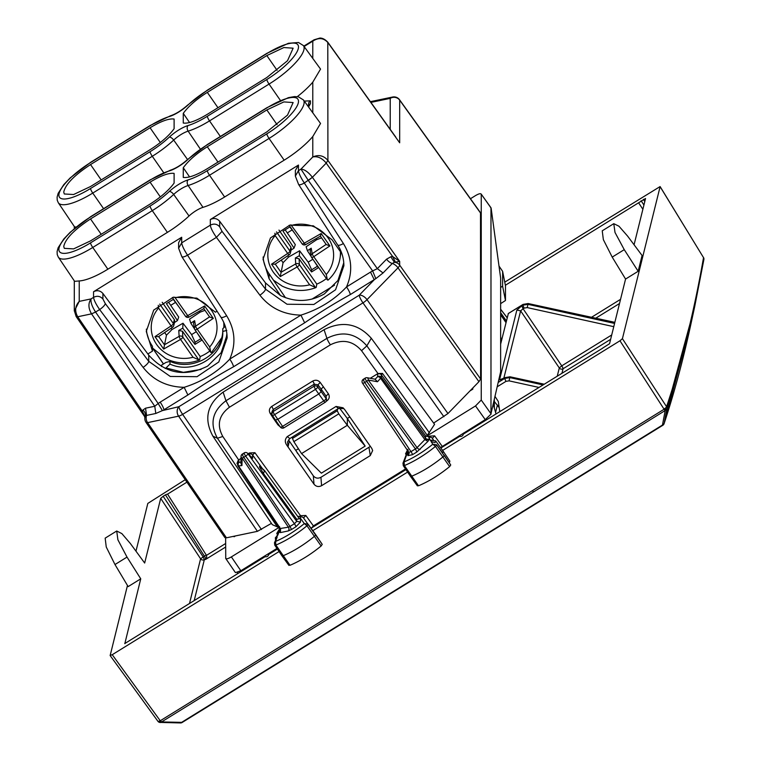 <?xml version="1.0" encoding="UTF-8"?>
<svg xmlns="http://www.w3.org/2000/svg" width="761" height="761" viewBox="0 0 761 761"><rect width="100%" height="100%" fill="white"/><g stroke="black" fill="none" stroke-linecap="round" stroke-linejoin="round"><path stroke-width="1.14" d="M341.965 253.889L332.024 239.734L313.38 225.846L289.76 225.151L270.45 237.955L263.04 259.216L269.061 278.669L280.476 295.534C295.506 302.593 310.165 302.031 324.443 293.87L337.932 280.486L343.763 262.792M263.116 256.971A37.689 35.415 180 0 0 269.061 273.798L269.061 278.669M285.499 297.722L269.061 273.798M146.35 329.142A37.689 35.415 180 0 0 152.466 346.255L152.466 351.125L147.862 353.97L148.737 355.149C165.413 373.737 185.056 377.37 207.677 366.07L221.166 352.685L226.997 334.992M217.056 311.192L215.43 312.2L196.842 298.122L173.147 297.304L153.722 310.098L146.274 331.416L152.466 351.125M365.166 446.089L321.37 473.171L301.546 453.594L347.339 425.285L365.166 446.089L347.339 418.474L347.339 425.285L338.778 413.86L337.228 410.778L337.589 409.047M301.546 453.594L293.851 441.637L292.452 438.46L292.776 436.757M349.832 416.933L347.339 418.474L339.492 408.039M297.751 453.689L295.82 450.331L298.417 448.724M297.675 453.575L295.82 450.331M224.752 537.199L226.436 537.818L257.427 531.34L271.439 523.368M433.646 423.068L447.953 413.546L367.002 299.663L397.993 267.815A6.849 1.893 144.6 0 0 399.677 265.142A6.849 6.44 180 0 0 394.388 262.298L399.677 261.375L399.677 265.142L480.619 378.997L480.505 212.747L399.563 99.758A6.849 6.849 0 0 0 392.59 97.037A6.849 5.46 78.2 0 0 390.222 98.369L370.911 102.393M480.619 378.997L478.945 381.689L447.953 413.546M277.09 124.699L266.835 109.945L283.872 101.917L293.128 102.554L287.506 115.101L266.835 131.881L207.306 168.685C196.452 175.23 188.433 178.141 183.268 177.427L183.268 167.743L189.565 176.904M266.835 109.945L207.306 146.749C196.452 153.636 188.433 160.638 183.268 167.743M174.107 183.087L174.107 173.403C168.932 172.69 160.923 175.601 150.069 182.145L90.53 218.949C74.264 229.66 65.332 238.84 63.743 246.478L64.295 248.352L73.608 248.885L90.53 240.885L150.069 204.081C160.923 197.194 168.932 190.193 174.107 183.087M207.306 170.683A37.888 10.825 145 0 1 188.005 179.929A18.293 5.222 145 0 0 169.37 191.449A37.888 10.825 145 0 1 150.069 206.069L90.53 242.873A37.888 10.825 145 0 1 58.882 249.494A37.888 10.825 145 0 1 90.53 216.961L150.069 180.148A37.888 10.825 145 0 1 169.37 170.902A18.293 5.222 145 0 0 188.005 159.382A37.888 10.825 145 0 1 207.306 144.761L266.835 107.948A37.888 10.825 145 0 1 298.493 101.337A37.888 10.825 145 0 1 266.835 133.869L207.306 170.683A4.109 0.771 58.3 0 0 209.522 175.258L224.628 196.994L284.157 160.181A42.483 12.138 145 0 0 312.781 136.542L320.543 123.463L303.42 99.938A41.998 12.005 145 0 1 269.052 138.445L284.157 160.181M224.628 196.994A42.483 12.138 145 0 1 202.987 207.353A13.708 3.919 145 0 0 189.032 215.991A42.483 12.138 145 0 1 167.391 232.381L107.862 269.194A42.483 12.138 145 0 1 79.239 280.952L74.607 281.323L58.312 257.132A41.998 12.005 145 0 0 92.756 247.458L152.286 210.645L167.391 232.381M189.565 122.54L183.268 113.37C188.433 106.264 196.452 99.272 207.306 92.385L266.835 55.572L283.872 47.543L293.128 48.19L287.506 60.737L266.835 77.508L207.306 114.321C196.452 120.856 188.433 123.767 183.268 123.054L183.268 113.37M90.53 164.576C74.264 175.287 65.332 184.466 63.743 192.114L64.295 193.979L73.608 194.521L90.53 186.521L150.069 149.708C160.923 142.821 168.932 135.829 174.107 128.714L174.107 119.039C168.932 118.326 160.923 121.237 150.069 127.772L90.53 164.576L101.194 179.929M76.033 316.119L77.708 316.738C74.578 311.087 75.082 305.96 79.239 301.375L91.044 298.911C88.095 303.239 88.257 308.224 91.529 313.855L154.768 406.26L158.174 403.511L162.388 410.607L178.921 406.688L359.23 295.201L374.25 279.763L370.512 272.096L346.531 286.926A6.849 1.284 -121.7 0 1 350.26 294.602L375.82 278.65L383.049 272.971L392.276 263.487A6.849 3.643 44.2 0 1 386.569 259.168L377.342 268.652L312.4 177.303L308.367 180.509L300.976 169.113C304.581 169.389 308.386 172.119 312.4 177.294L326.222 163.101C322.074 158.05 317.594 156.015 312.781 156.975C318.602 154.397 323.634 155.539 327.896 160.39L326.222 163.082L327.915 160.419L327.791 42.197L395.787 137.113M79.239 280.952L79.239 301.375L74.312 311.059M95.572 312.039L99.643 309.565C95.943 304.181 93.917 300.11 93.555 297.351L91.044 298.911C90.521 302.155 92.033 306.531 95.572 312.039L91.529 313.855L77.717 316.757L76.052 316.148M90.635 162.321L150.164 125.508A4.109 0.771 58.3 0 0 150.069 125.784L90.53 162.588A4.109 0.771 -121.7 0 1 90.635 162.321L70.231 177.865L63.781 184.647L58.15 193.361L57.104 197.137L57.227 200.21L58.312 202.759L74.607 226.949L76.195 226.997M312.781 58.435L312.781 41.142L314.046 39.81L319.915 38.05C322.483 38.002 325.109 39.382 327.791 42.197M304.105 46.507L312.781 41.142C318.602 37.346 323.653 37.831 327.915 42.606L399.677 142.792L399.677 100.157A6.849 2.007 -35.6 0 0 399.563 99.758M297.294 96.657A42.483 12.138 -35 0 0 312.781 82.178L320.543 69.089L303.42 45.574L298.483 42.492L288.39 43.291L266.93 53.318A4.109 0.771 -121.7 0 0 266.835 53.584L207.306 90.388A4.109 0.771 -121.7 0 1 207.401 90.121L187.453 105.237A4.109 1.741 47 0 1 188.005 105.008A37.888 10.825 145 0 1 207.306 90.388M178.607 248.39L178.607 242.683L181.698 237.251L93.555 291.748L93.555 297.351C97.142 295.553 100.262 296.105 102.906 299.006L102.906 293.48C100.262 290.531 97.142 289.951 93.555 291.748M102.906 293.48L147.862 353.97M148.737 355.149L148.737 361.361L170.264 376.448L197.051 376.685L218.797 361.97L227.12 337.97C227.082 330.531 225.018 323.596 220.909 317.166A6.849 1.941 147.1 0 0 226.635 315.748L187.548 255.211L216.419 237.365C212.709 231.981 210.683 227.919 210.321 225.161C213.917 223.354 217.037 223.905 219.682 226.816L219.682 221.28C217.037 218.331 213.917 217.751 210.321 219.549L210.321 225.161L181.698 242.864C182.041 245.622 183.991 249.741 187.548 255.211C184 257.113 182.06 257.465 181.727 256.267M105.265 303.544L148.737 361.361A6.849 1.855 -36.9 0 1 143.116 367.382L99.643 309.565A6.849 1.855 -36.9 0 0 105.265 303.544L102.906 299.006M298.464 165.051L298.464 170.664L295.382 176.038L295.382 170.483L298.464 165.051L210.321 219.549M219.682 221.28L265.513 282.949L265.513 289.161A6.849 1.855 143.1 0 1 259.891 295.182L216.419 237.365L222.041 231.344L219.682 226.816M280.476 295.534L265.513 282.949M312.781 136.542L312.781 156.975L300.976 169.113L298.464 170.664C298.807 173.432 300.757 177.541 304.314 183.011L343.411 243.549A6.849 1.941 -32.9 0 1 337.684 244.966C341.784 251.396 343.848 258.331 343.886 265.76L335.572 289.77L313.827 304.486L287.03 304.248L265.513 289.161L222.041 231.344M337.684 244.966L298.597 184.438A6.849 1.941 -32.9 0 0 304.314 183.011L312.4 177.303M375.82 278.65L372.633 270.906L377.342 268.652L383.049 272.971M350.26 294.602C335.059 302.964 319.858 312.362 304.657 322.797L300.928 315.121L229.755 359.125C217.475 372.186 202.274 381.584 184.152 387.32L160.171 402.15A6.849 1.284 -121.7 0 1 163.9 409.818L187.891 394.988L184.152 387.32C167.049 386.949 153.37 380.3 143.116 367.382M259.891 295.182C270.145 308.11 283.824 314.75 300.928 315.121C319.049 309.385 334.25 299.986 346.531 286.926C352.961 272 351.924 257.541 343.411 243.549M386.569 259.168L390.793 256.78L394.388 262.298L392.276 263.487A6.849 3.643 -135.8 0 1 397.993 267.815L478.945 381.689M144.837 417.351L146.569 415.411L155.796 413.48L162.388 410.607M144.837 417.313L144.837 418.54A6.849 6.44 -0 0 1 145.256 416.343A6.849 5.727 29.1 0 0 142.906 410.046L142.393 411.254L144.847 417.313M76.129 316.5L144.59 416.524M395.311 261.927L392.638 256.524L399.677 261.375L327.896 160.39M226.635 315.748C235.159 329.741 236.195 344.2 229.755 359.125A6.849 1.284 -121.7 0 1 233.494 366.792C218.293 375.163 203.092 384.562 187.891 394.988M144.999 416.705L142.393 411.254L77.717 316.757M417.409 485.518L418.512 485.784C428.852 481.447 439.23 475.054 449.627 466.607L450.74 464.981L444.139 455.173A2.74 0.78 145 0 1 442.921 456.942A41.113 11.748 145 0 1 411.644 476.215A2.74 0.78 145 0 1 410.455 476.31A2.74 0.78 145 0 1 410.455 476.3L417.409 485.87M449.275 462.745L449.856 461.137L443.254 451.33L442.674 452.938L436.576 444.785A2.511 0.713 145 0 1 435.463 446.393L449.627 466.607M288.904 565.375L281.95 555.825A2.74 0.78 -35 0 0 281.95 555.825A2.74 0.78 -35 0 0 283.168 555.72A41.113 11.748 -35 0 0 314.445 536.315A2.74 0.78 -35 0 0 315.634 534.564L322.236 544.362L321.142 545.989C310.792 554.446 300.424 560.876 290.027 565.29L288.904 565.043M322.236 544.372L303.553 517.975L305.808 515.473L300.538 515.682L254.897 452.681L252.595 455.011L252.595 458.331L251.929 457.504M326.459 400.476L326.792 400.933C329.399 398.964 329.922 396.576 328.362 393.789L320.2 382.422C318.079 380.091 315.587 379.644 312.714 381.08A2.74 0.514 -121.7 0 1 314.207 384.191L313.989 386.274A2.74 2.616 5.7 0 1 317.737 386.988A2.74 0.723 -36.8 0 1 315.473 389.375L323.767 400.904L282.55 426.388L274.597 414.64L315.473 389.375L313.989 386.274L273.123 411.549A2.74 0.514 58.3 0 0 274.597 414.64A2.74 0.751 147.2 0 1 272.324 415.23L275.396 420.015L277.66 419.397L318.869 393.913L321.161 391.563L326.06 398.555A2.74 0.78 -35 0 1 323.767 400.904A2.74 0.514 58.3 0 0 325.204 402.303A2.74 2.74 0 0 0 326.507 399.972A2.74 2.578 180 0 0 326.06 398.555L326.06 396.12L321.161 389.099L321.161 391.563L317.737 386.988L317.946 384.828L314.207 384.191L273.313 409.475L272.086 411.397M311.144 528.4L313.389 525.889L405.499 468.938M370.236 378.303L377.97 373.527L382.488 373.423L427.292 435.368L434.569 424.334L371.292 338.255C358.031 323.444 342.298 320.59 324.072 329.684L223.116 392.115C207.021 404.224 203.615 418.921 212.909 436.186L272.305 524.662L277.413 526.926L279.591 526.688M429.461 432.914L366.859 345.855C355.71 333.156 342.393 330.645 326.926 338.341L324.072 329.684M377.96 373.518L361.551 350.697C352.857 340.776 342.479 338.816 330.398 344.809A6.849 1.284 -121.7 0 1 326.926 338.341L225.96 400.762C212.319 411.073 209.475 423.573 217.437 438.241L212.909 436.186M312.714 381.08L271.82 406.364C269.28 408.276 268.719 410.607 270.155 413.366L272.486 412.947M320.2 382.422L317.946 384.828L321.161 389.099L323.435 386.731M278.602 424.581L277.984 424.933L273.066 417.875L273.779 417.494M234.065 536.22L234.065 536.771L234.436 536.144M235.396 535.944L234.065 536.771M469.984 390.897L472.819 389.147L472.819 387.986M494.327 399.791L494.327 408.02M495.991 413.927L493.299 404.357M505.475 300.509L502.621 286.174L502.621 271.354L505.475 285.822L505.475 300.509L500.633 303.639M502.621 286.174L500.633 287.458M499.064 406.697L496.686 404.443M490.978 207.981L490.978 413.746L500.633 371.796L500.633 278.06L491.121 208.105L481.133 193.998L490.94 207.705M472.467 428.472L472.01 427.815M482.065 422.536L481.608 421.879M502.621 271.354L499.007 266.065M259.225 560.324L258.75 559.668M428.966 437.565L428.405 436.614L429.156 436.148L434.607 435.844L432.343 438.326A2.74 2.625 146.7 0 0 428.966 437.565L430.526 440.686L431.972 440.4L431.164 441.675L432.819 444.196A38.136 10.892 145 0 1 404.072 461.908L404.367 465.561A2.511 0.713 145 0 1 403.273 465.637L410.455 476.3M440.524 447.573L485.252 419.625L491.121 414.041M406.821 453.147L405.565 453.803L407.858 449.323M450.74 464.981L436.576 444.785L432.819 444.196L435.463 446.393A40.875 11.681 145 0 1 404.367 465.561L418.512 485.784M408.238 450.407L404.072 461.908L402.969 463.221M280.314 529.751A2.74 2.578 -0 0 1 279.097 531.682L277.86 535.078L276.414 536.572L277.223 536.857L275.568 541.423L275.882 545.066A40.875 11.681 -35 0 0 306.978 525.775L304.314 523.587A38.136 10.892 145 0 1 275.568 541.423L274.474 542.698L274.769 545.152A2.511 0.713 -35 0 0 275.882 545.066L290.027 565.29M321.142 545.989L306.978 525.775A2.511 0.713 -35 0 0 308.072 524.167L315.634 534.564M279.801 528.495L276.766 533.432L278.069 532.767M242.968 454.45C242.084 454.193 242.35 455.145 243.767 457.304L245.66 456.134A2.74 0.514 58.3 0 1 244.252 452.9L242.35 454.079A2.74 2.74 0 0 0 241.047 456.324A2.74 2.045 1.4 0 0 242.131 458.017L288.4 527.192L290.008 526.45L291.492 529.504L295.915 526.764A2.74 0.514 58.3 0 0 294.431 523.72L296.723 521.361L300.49 522.065L300.49 518.336L304.314 523.587L308.072 524.167M277.223 536.857L274.455 542.764M490.493 207.344L491.121 208.105M490.978 413.746L481.247 400.058L481.247 194.397C480.904 193.18 479.002 193.579 475.52 195.596L470.46 198.726M481.247 400.058L475.52 405.936L426.493 436.281L425.608 435.872L425.523 438.117A2.74 2.578 -0 0 0 429.29 438.821L429.29 439.221A2.74 2.578 -0 0 1 425.523 438.526L424.866 439.611L380.709 378.426A2.74 1.455 -135.8 0 0 377.627 376.666L375.154 379.216M235.587 572.586L240.837 570.75L276.966 548.415M225.637 537.903L225.741 558.479L235.301 572.453M225.637 558.098C225.979 559.306 227.881 558.907 231.363 556.9L279.068 527.402M288.457 439.858L313.332 475.844C315.425 478.279 317.965 478.774 320.923 477.309L370.369 446.374M289.237 441.57L288.172 446.365L287.487 441.979L289.827 438.583L338.398 408.543L343.867 408.581M321.589 485.689C318.631 487.154 316.091 486.65 313.998 484.186L286.973 445.432C284.652 442.255 284.766 439.306 287.287 436.595L336.039 406.45L343.04 407.782L344.771 409.694L371.806 448.438L372.662 450.541L370.265 455.601L321.589 485.689L320.923 477.309M427.292 435.368L426.474 436.262M240.999 458.198L238.868 459.977A2.74 2.578 180 0 0 237.632 462.136L237.632 464.619A2.74 2.578 -0 0 0 238.06 465.998L241.941 465.551L240.876 463.24L241.047 456.334M238.726 459.606L236.975 463.392L238.06 463.506M254.897 452.681L249.446 452.985L248.134 453.794M252.043 457.627L247.61 453.271A2.74 2.055 134.4 0 1 247.953 453.775A2.74 0.732 -35.8 0 1 245.66 456.134L294.431 523.72L290.008 526.45L243.767 457.304A2.74 0.751 146.2 0 1 242.131 458.017L241.941 465.551M363.948 379.644C362.883 378.921 363.14 379.882 364.747 382.507A2.74 0.751 146.2 0 1 362.493 383.125A2.74 0.751 146.2 0 1 362.455 382.983M408.752 452.281L410.997 451.644A2.74 0.514 58.3 0 1 412.472 454.697L407.896 455.649L409.133 453.499L408.752 452.281L362.493 383.125A2.74 2.74 0 0 1 363.32 379.282L365.232 378.093A2.74 0.514 58.3 0 0 366.65 381.328A2.74 0.732 -35.8 0 0 368.257 380.034L417.047 447.649L415.411 448.914L416.895 451.967L427.948 441.38L424.866 439.611L417.047 447.649A2.74 1.455 44.2 0 0 420.129 449.409M375.468 379.273L367.173 377.732A2.74 1.532 100.5 0 1 368.257 380.034L377.485 381.746L375.097 379.273M382.488 373.423L381.394 374.888A2.74 2.578 180 0 0 377.627 374.184L377.627 376.666A2.74 2.578 180 0 1 381.394 377.37L377.485 381.746M430.526 440.686L431.297 440.153L435.701 440.942L435.121 442.56L431.164 441.675M403.273 465.637L402.997 463.135L407.496 451.378A2.74 2.416 21 0 1 407.791 450.854M428.405 436.614L426.493 436.281M409.133 453.499L408.847 452.367M408.305 451.615A2.74 2.578 -0 0 1 407.896 451.929L407.896 455.649M280.048 528.8A2.74 2.578 -0 0 1 279.097 532.091L279.449 530.017A2.74 2.435 -160.1 0 0 278.707 531.026L277.061 535.554M277.86 535.078L275.349 537.789L275.653 540.548M263.449 473.513L264.6 470.602L259.587 466.036L259.587 467.073L263.449 473.513L296.723 519.268L299.387 518.736A2.74 2.578 -0 0 0 300.49 518.336L300.176 517.223A2.74 2.625 -36.1 0 1 303.553 517.975M279.449 530.017L279.981 528.381M300.176 517.223L299.606 516.329L300.538 515.682M288.257 530.95A2.74 2.188 -101.8 0 0 288.4 527.192L279.905 528.562L280.581 528.828L280.438 532.586L288.257 530.95L291.492 529.504M299.606 516.329L297.951 516.462M280.324 529.932A2.74 2.578 -0 0 1 280.324 529.941L238.088 466.141A2.74 2.74 0 0 1 238.868 462.469L240.904 462.041M299.387 518.736L264.6 470.602M225.266 326.307L222.764 328.733C224 353.285 193.56 372.1 169.988 361.361L165.974 362.426L161.532 365.175L161.532 366.555M169.988 361.361L169.988 364.1C193.56 374.964 224 356.148 222.764 331.473L226.778 330.398M222.764 328.733L222.764 331.644M169.988 364.1L165.974 367.991L183.353 372.338L201.056 369.418M225.675 342.46L226.873 333.689M165.204 368.467L165.974 367.991M263.943 556.462L265.37 556.738A2.74 2.578 180 0 0 268.604 554.731L268.899 553.39M463.516 433.066L463.221 434.407A2.74 2.578 -0 0 1 459.986 436.405L458.56 436.129M259.587 467.073L259.729 466.464L264.742 471.078M435.673 440.914L443.244 451.321M495.563 412.424L497.342 405.271L499.206 407.706M507.159 317.813L506.208 316.509M497.342 405.271L494.327 401.494M311.116 256.447L307.406 250.73L306.122 246.735L316.671 239.705L321.551 237.86M295.23 234.046L289.865 226.93L283.025 231.163L294.031 248.134L295.316 244.633L285.194 229.822M287.668 255.81L288.562 257.085L299.606 250.769L308.186 262.136L311.677 269.794L311.572 271.934L299.339 255.725L299.606 250.769M311.572 271.934L318.412 267.71L313.589 260.262M288.562 257.085L283.063 262.707L280.257 276.614L297.132 266.949A2.74 0.485 60.2 0 1 295.715 263.905A2.74 2.483 176.5 0 1 299.425 264.628A2.74 0.78 145 0 1 297.132 266.949L309.632 284.804L315.377 287.411L316.262 287.201L316.795 284.11A40.257 37.822 180 0 0 326.402 278.564M278.973 230.088L290.921 247.154L291.311 249.142M291.073 250.103L294.031 248.134M310.098 250.711L311.211 248.2L307.406 250.73M299.339 255.725L295.354 257.998L295.715 263.905L281.094 272.276M316.795 284.11L299.073 258.788L295.354 257.998M280.257 276.614L271.553 264.191L275.149 264.162L289.199 254.792A2.74 0.542 -123.7 0 1 287.677 253.442L275.178 235.596L274.902 233.227M290.379 252.947A2.74 2.74 0 0 1 289.199 254.792A2.74 0.542 -123.7 0 0 289.256 254.678A2.74 2.616 -166.4 0 0 289.97 251.12A2.74 0.78 145 0 1 287.677 253.442L271.553 264.191M326.146 244.424L312.181 253.727A2.74 2.511 170.1 0 0 311.477 257.17A2.74 0.78 -35 0 0 311.515 257.304A2.74 0.78 -35 0 0 313.76 256.676A2.74 0.542 56.3 0 1 312.181 253.727L311.211 248.2M329.884 245.927L326.212 244.528L320.381 236.186L321.19 233.503L329.884 245.927L313.76 256.676L326.269 274.521L327.43 279.962L328.153 279.848M299.073 258.788L299.425 264.628L315.377 287.411L316.262 287.201M305.722 244.5A2.74 0.485 -119.8 0 1 305.665 244.604A2.74 0.485 -119.8 0 1 304.305 243.168L290.949 224.837M194.531 328.914L190.821 323.187L189.537 319.192L200.086 312.162L204.966 310.317M178.635 306.502L173.28 299.396L166.44 303.62L177.437 320.59L178.721 317.09L168.609 302.279M171.082 328.267L171.976 329.542L183.021 323.225L191.601 334.593L195.092 342.25L194.987 344.391L182.754 328.181L183.021 323.225M194.987 344.391L201.827 340.167L197.004 332.719M171.976 329.542L166.478 335.173L163.663 349.071L180.547 339.416A2.74 0.485 60.2 0 1 179.13 336.362A2.74 2.483 176.5 0 1 182.84 337.085A2.74 0.78 145 0 1 180.547 339.416L193.047 357.261L198.792 359.867L199.677 359.658L200.21 356.567A40.257 37.822 180 0 0 209.817 351.021M162.207 302.288L174.336 319.61L174.716 321.599L173.755 325.613A2.74 2.616 -166.4 0 0 173.375 323.577A2.74 0.78 145 0 1 171.092 325.898L158.583 308.053L158.269 305.304M174.488 322.559L177.437 320.59M194.626 320.657L195.596 326.184A2.74 2.511 170.1 0 0 194.474 328.666L193.513 323.187L194.626 320.657L190.821 323.187M182.754 328.181L178.768 330.455L179.13 336.362L164.509 344.733M200.21 356.567L182.478 331.244L178.768 330.455M154.968 336.647L158.554 336.619L172.604 327.249A2.74 0.542 -123.7 0 1 171.092 325.898L154.968 336.647L163.663 349.071M173.793 325.413A2.74 2.74 0 0 1 172.604 327.249A2.74 0.542 -123.7 0 0 172.671 327.144A2.74 2.616 -166.4 0 0 173.755 325.613M194.474 328.666A2.74 2.511 170.1 0 0 194.883 329.637A2.74 0.78 -35 0 0 194.93 329.76A2.74 0.78 -35 0 0 197.175 329.132A2.74 0.542 56.3 0 1 195.596 326.184L209.551 316.88M189.137 316.957A2.74 0.485 -119.8 0 1 189.08 317.061L203.805 308.633L209.627 316.985L203.786 308.643L204.595 305.96L213.299 318.383L197.175 329.132L209.675 346.987L210.845 352.419L211.558 352.305M209.608 316.957L213.299 318.383M182.478 331.244L182.84 337.085L198.792 359.867L199.677 359.658M185.427 316.119A2.74 0.78 -35 0 0 185.475 316.253A2.74 2.74 0 0 0 189.08 317.061A2.74 0.485 -119.8 0 1 187.72 315.625L175.211 297.77L173.984 297.085M611.711 334.964L561.751 365.851A2.74 0.514 -121.7 0 1 563.064 368.762L561.989 373.118M186.93 482.16L167.563 494.127L206.478 555.359L206.707 557.49L205.422 559.544L225.637 547.045M521.77 305.846L522.817 305.199L524.129 308.11L523.092 308.757L521.77 305.846L516.862 310.041L520.629 310.859L523.092 308.757L561.751 365.851L559.297 367.953L557.29 376.02M516.862 310.041L499.549 379.853L504.828 377.741L504.657 378.455L509.794 377.589L509.994 376.781L504.99 377.637M135.972 551.183L147.815 503.421L185.246 479.696M504.752 282.141L660.101 186.569L703.525 257.627C694.118 311.553 681.799 361.247 666.56 406.697A2.74 0.685 147 0 1 664.172 408.904A2.74 0.837 12.1 0 0 666.912 408.657L666.56 406.697L622.422 338.674L619.968 340.776L664.096 409.237A2.74 0.514 58.3 0 0 665.181 410.54L666.836 408.999L664.125 423.516A2.74 2.663 18.3 0 1 664.049 423.772L664.049 423.772A2.74 2.663 18.3 0 1 662.945 425.18A2.74 0.514 -121.7 0 1 662.888 425.247A2.74 0.514 -121.7 0 1 662.47 425.057L664.125 423.516L690.684 325.109L694.698 306.578L666.836 408.999A2.74 0.837 -167.9 0 1 664.096 409.237L160.457 720.638A2.74 0.514 -121.7 0 0 161.541 721.942L159.972 722.484L160.105 720.562A2.74 0.656 144 0 1 157.946 721.333A2.74 0.656 144 0 1 157.917 721.2M110.126 655.43L112.238 654.707L160.105 720.562L159.61 722.408A2.74 2.74 0 0 1 157.946 721.333L110.145 655.554L127.468 585.466M112.238 654.707L279.078 551.544M312.809 530.683L407.611 472.077M442.607 450.436L619.968 340.776M622.422 338.674L660.11 186.664L703.525 257.627L703.896 259.453L694.698 306.578L703.877 259.549M638.165 271.277L624.248 249.656L615.002 232.447L613.785 223.667L618.978 226.226L627.606 236.11L642.075 255.487L638.165 271.277L625.571 279.059L609.542 343.725L602.683 348.072M602.779 348.119L463.278 434.151M459.72 436.357L440.847 448.02M405.946 469.604L311.097 528.248M277.413 549.071L268.662 554.484M265.104 556.681L124.728 643.597M163.158 496.277L165.451 494.859L204.367 556.082L200.59 558.802A2.74 2.644 13.9 0 0 204.357 559.611L203.139 556.843L163.158 496.277L160.695 498.379L144.666 563.035L130.378 543.544L121.855 533.594L116.718 531.007L105.161 538.151L106.255 547.007L114.978 564.538L128.152 586.607L140.747 578.826L124.823 643.644M165.451 494.859L167.553 494.022M645.509 198.507L505.371 285.261M645.518 198.611L634.075 244.766M638.65 202.854L642.874 209.265M625.571 279.059L612.205 257.104L624.248 249.656M613.785 223.667L602.236 230.811L603.349 239.639L612.205 257.104M116.718 531.007L117.898 539.796L127.011 557.09L140.747 578.826M499.777 411.587L498.293 401.485L495.069 396.529M508.348 313.542L500.633 344.115M182.126 722.465A2.74 0.514 -121.7 0 1 182.069 722.531A2.74 0.514 -121.7 0 1 181.651 722.351L180.072 722.807M302.326 648.144A2.74 0.514 -121.7 0 1 302.279 648.21L182.069 722.531A2.74 2.74 0 0 1 180.576 722.94L180.471 722.94M180.576 722.94L160.01 722.417M292.452 438.46L337.228 410.778M293.851 441.637L338.778 413.86M207.306 146.749L217.969 162.093M160.324 196.899L150.069 182.145M90.53 218.949L101.194 234.293M189.032 215.991L173.679 194.436A14.183 4.052 145 0 1 188.129 185.503A41.998 12.005 145 0 0 209.522 175.258L269.052 138.445A4.109 0.771 58.3 0 1 266.835 133.869M188.005 179.929A4.109 2.968 -106.9 0 0 188.129 185.503L202.987 207.353M169.37 191.449A4.109 1.741 47 0 1 173.679 194.436A41.998 12.005 145 0 1 152.286 210.645A4.109 0.771 -121.7 0 1 150.069 206.069M90.53 242.873A4.109 0.771 58.3 0 0 92.756 247.458L107.862 269.194M266.835 107.948A4.109 0.771 -121.7 0 1 266.93 107.682L288.39 97.655L294.536 96.58L298.483 96.866L303.42 99.938M266.93 107.682L207.401 144.495A4.109 0.771 58.3 0 0 207.306 144.761M188.005 159.382A4.109 1.741 -133 0 0 187.453 159.601C181.527 164.833 175.858 168.362 170.435 170.198A4.109 2.968 73.1 0 0 169.37 170.902M150.069 180.148A4.109 0.771 -121.7 0 1 150.164 179.881L170.435 170.198M150.164 179.881L90.635 216.685A4.109 0.771 58.3 0 0 90.53 216.961M217.969 107.729L207.306 92.385M266.835 55.572L277.09 70.335M150.069 127.772L160.324 142.535M58.312 202.759A41.998 12.005 -35 0 0 92.756 193.085A4.109 0.771 -121.7 0 1 90.53 188.509L150.069 151.705A4.109 0.771 58.3 0 0 152.286 156.281L92.756 193.085L103.591 208.676M200.381 149.146L188.129 131.139A14.183 4.052 -35 0 0 173.679 140.072A41.998 12.005 -35 0 1 152.286 156.281L163.701 172.709M150.069 151.705A37.888 10.825 145 0 0 169.37 137.075A4.109 1.741 -133 0 1 173.679 140.072L187.539 159.525M169.37 137.075A18.293 5.222 145 0 1 188.005 125.555A4.109 2.968 73.1 0 0 188.129 131.139A41.998 12.005 -35 0 0 209.522 120.885L220.357 136.476M303.42 45.574A41.998 12.005 -35 0 1 269.052 84.081L209.522 120.885A4.109 0.771 -121.7 0 1 207.306 116.309L266.835 79.505A4.109 0.771 58.3 0 0 269.052 84.081L280.467 100.509M188.005 105.008A18.293 5.222 145 0 1 169.37 116.538A4.109 2.968 -106.9 0 1 170.435 115.824L150.164 125.508M150.069 125.784A37.888 10.825 145 0 1 169.37 116.538M90.53 188.509A37.888 10.825 145 0 1 58.882 195.12A37.888 10.825 145 0 1 90.53 162.588M207.306 116.309A37.888 10.825 145 0 1 188.005 125.555M266.835 53.584A37.888 10.825 145 0 1 298.493 46.973A37.888 10.825 145 0 1 266.835 79.505M160.171 402.15L158.174 403.511L95.591 312.067L91.539 313.865M312.781 112.799L312.781 82.178M220.909 317.166L181.822 256.638L178.607 248.238L181.698 242.864L181.698 237.251M298.597 184.438L295.382 176.191M480.619 213.147L399.677 100.157A6.849 6.44 180 0 0 390.222 98.369L390.222 129.351M261.47 529.532L182.65 414.365L362.968 302.878A6.849 1.284 -121.7 0 1 359.23 295.201A6.849 3.643 -135.8 0 1 367.002 299.663A6.849 1.893 144.6 0 1 362.968 302.878L443.901 416.733M257.427 531.34L178.588 416.162A6.849 1.912 -34.4 0 0 182.65 414.365A6.849 1.284 58.3 0 1 178.921 406.688A6.849 5.46 -101.8 0 0 178.588 416.162L147.596 422.631L226.436 537.818M224.856 537.58L146.036 422.412A6.849 1.912 -34.4 0 0 147.596 422.631A6.849 5.46 78.2 0 1 146.569 415.411L145.541 408.191L142.906 410.046M308.585 107.025L310.431 103.629L310.431 100.823L304.267 101.099M310.431 103.629A4.109 3.862 180 0 0 308.614 106.359M310.431 100.823A4.109 3.862 180 0 0 308.576 104.048L308.576 106.426M308.576 105.437A6.782 1.941 -35 0 0 307.482 105.513M370.512 272.096L372.633 270.906L308.367 180.509M390.793 256.78L392.638 256.524L326.222 163.101M145.541 408.191L154.768 406.26L155.796 413.48M304.657 322.797L233.494 366.792M199.392 360.039C187.91 364.319 176.657 363.834 165.622 358.593L152.466 347.996L163.415 364.015M311.981 299.111L334.536 285.166M325.27 402.122A2.74 2.578 180 0 0 326.507 399.972L326.06 396.12L328.362 393.789M275.415 420.034L280.305 427.026A2.74 0.78 145 0 0 282.55 426.388A2.74 0.514 58.3 0 0 283.996 427.777L325.204 402.303M283.996 427.777A2.74 2.74 0 0 1 280.305 427.026A2.74 0.78 145 0 1 280.267 426.864M271.82 406.364L273.313 409.475L273.123 411.549A2.74 2.616 -174.8 0 0 272.286 415.087A2.74 0.751 147.2 0 0 272.324 415.23A2.74 2.74 0 0 1 271.896 413.499L272.086 411.387M361.551 350.697L366.859 345.855L371.292 338.255M330.398 344.809L229.441 407.23L225.96 400.762L223.116 392.115M277.413 526.926L217.437 438.241L222.802 436.481C216.59 425.038 218.797 415.287 229.441 407.23M326.792 400.933L326.136 401.342M277.984 424.933L280.077 426.693M273.066 417.875L270.155 413.366M501.794 339.435A65.779 12.366 58.3 0 0 500.633 337.561M433.342 439.706L432.343 438.326L433.247 439.706M442.179 446.26L434.607 435.844M406.203 454.764L405.565 453.803M313.389 525.889L305.808 515.473M277.461 534.46L276.766 533.432M485.252 419.625L475.52 405.936M240.837 570.75L231.363 556.9M288.172 446.365L286.973 445.432M289.827 438.583L287.287 436.595M313.998 484.186L313.332 475.844M370.265 455.601L369.009 447.573M338.445 408.514L336.039 406.45M238.06 465.998L238.716 466.227A2.74 2.188 -101.8 0 1 238.868 462.469L238.868 459.977M238.526 459.73L222.802 436.481M237.632 464.362L236.975 463.392M249.446 452.985L248.828 454.469M262.469 468.652L252.595 455.011A2.74 2.578 180 0 0 248.828 454.307M252.595 458.331L247.953 453.775L296.723 521.361L296.723 519.268M364.747 382.507L366.65 381.328L415.411 448.914L410.997 451.644L364.747 382.507M377.76 373.641L377.627 374.184M425.608 435.872L381.394 374.888L381.394 377.37L425.523 438.117M429.156 436.148L428.595 437.118M429.29 439.221L427.948 441.38M412.472 454.697L416.895 451.967M279.23 528.847L279.791 529.123M299.796 516.776L300.367 515.777M238.716 466.227L280.581 528.828M295.915 526.764L300.49 522.065M279.097 532.091L280.438 532.586M506.379 320.942L500.633 312.666M500.633 309.299L506.379 316.738M500.633 314.75L505.97 322.597M315.977 238.707L316.671 239.705M312.876 259.244L308.186 262.136M292.119 229.927L287.591 232.733M281.237 260.091L283.063 262.707M317.451 266.226L311.677 269.794M275.254 264.086L281.066 272.39M290.921 247.154L289.97 251.12L276.5 231.886M302.012 243.663A2.74 0.78 -35 0 0 302.06 243.796A2.74 2.74 0 0 0 305.665 244.604L320.391 236.176L326.193 244.49M289.132 225.332L302.06 243.796A2.74 0.78 -35 0 0 304.305 243.168L321.19 233.503M275.178 235.596A32.894 30.906 180 0 0 285.27 282.341A32.894 30.906 180 0 0 309.632 284.804M326.269 274.521A32.894 30.906 180 0 0 316.167 227.777A32.894 30.906 180 0 0 291.805 225.313M340.433 251.71A39.734 37.337 -0 0 1 340.034 258.217L340.938 252.424M199.382 311.163L200.086 312.162M196.281 331.701L191.601 334.593M175.534 302.383L171.006 305.19M164.642 332.547L166.478 335.173M200.866 338.683L195.092 342.25M158.659 336.543L164.481 344.847M174.336 319.61L173.375 323.577L159.734 304.086M172.357 297.532L185.475 316.253A2.74 0.78 -35 0 0 187.72 315.625L204.595 305.96M158.583 308.053A32.894 30.906 180 0 0 168.685 354.807A32.894 30.906 180 0 0 193.047 357.261M209.675 346.987A32.894 30.906 180 0 0 199.572 300.234A32.894 30.906 180 0 0 175.211 297.77M223.744 322.35A39.734 37.337 -0 0 1 223.782 327.753M595.749 318.203L619.511 303.515M194.217 600.515L204.357 559.611L205.594 558.85L205.422 559.544M610.617 339.358L563.064 368.762A2.74 2.644 -166.1 0 1 559.297 367.953L520.629 310.859L503.792 378.379M206.478 555.359L225.637 543.516M591.525 317.28L620.538 299.339M501.604 379.501L499.549 379.853M643.397 199.334L644.795 201.532M641.104 200.752L643.93 205.023M189.527 603.416L200.59 558.802L160.695 498.379M206.336 555.111L204.367 556.082A2.74 0.514 58.3 0 1 205.594 558.85A2.74 2.644 13.9 0 0 206.735 557.337M114.978 564.538L127.011 557.09M543.982 384.257L509.975 376.876M613.766 326.669L527.221 307.596L524.129 308.11M614.812 322.436L528.163 303.534L522.997 304.486L522.817 305.199L527.963 304.343L527.221 307.596M614.574 323.425L527.963 304.343L528.144 303.62M538.864 387.416L509.052 380.852L509.794 377.589L542.935 384.895M509.052 380.852L505.97 381.366L504.657 378.455L498.246 382.412M505.97 381.366L497.275 386.74M237.327 573.851L237.66 572.32L237.327 573.851M240.524 571.882L240.761 570.798M523.159 304.39L508.196 313.637M542.736 499.501A2.74 0.514 -121.7 0 1 542.688 499.568L302.279 648.21A2.74 0.514 -121.7 0 1 301.851 648.03L181.651 722.351L161.541 721.942L293.156 640.562A2.74 0.514 -121.7 0 1 292.072 639.259M690.684 325.109C683.112 360.067 674.236 392.952 664.049 423.772A2.74 2.74 0 0 1 662.888 425.247L542.688 499.568A2.74 0.514 -121.7 0 1 542.26 499.387L301.851 648.03M532.481 490.617A2.74 0.514 -121.7 0 0 533.566 491.92L293.156 640.562M533.566 491.92L665.181 410.54L662.47 425.057L542.26 499.387M207.401 144.495L187.453 159.601M90.635 216.685L70.231 232.229L63.781 239.021L58.15 247.725L57.104 251.51L57.227 254.574L58.312 257.132M187.453 105.237C181.527 110.459 175.858 113.998 170.435 115.824M207.401 90.121L266.93 53.318M74.302 310.564L76.138 316.509M74.302 310.469L74.302 280.866M74.302 228.585L74.302 226.493M303.829 46.126L314.046 39.81M392.59 97.037L370.398 101.67M308.376 106.74L308.662 106.255L308.576 106.863M144.837 418.54A6.849 6.849 0 0 0 146.045 422.412M152.951 348.586L163.482 363.967M501.813 339.368L500.633 337.465M274.769 545.152L281.95 555.815M247.61 453.28A2.74 2.74 0 0 0 244.224 452.919M367.163 377.732A2.74 2.74 0 0 0 365.232 378.093M507.178 317.746L506.35 316.605M500.633 309.204L506.331 316.576M500.633 314.303L506.055 322.264M291.301 249.161L290.341 253.156M310.108 250.73L311.068 256.21M311.049 256.096A2.74 2.74 0 0 0 311.515 257.304L327.201 279.706M273.446 280.181L282.207 286.126C293.242 291.377 304.495 291.863 315.977 287.582M340.034 258.217C338.626 266.788 334.64 274.074 328.086 280.096M194.455 328.552A2.74 2.74 0 0 0 194.93 329.76L210.616 352.162M223.924 327.611L224.466 324.081M221.451 338.141L211.501 352.552M501.841 379.653L504.885 377.646L509.994 376.781L544.096 384.181M614.84 322.341L528.163 303.534L523.054 304.4L508.243 313.551M703.896 259.453A2.74 2.74 0 0 0 703.535 257.551M159.61 722.408L159.972 722.484A2.74 2.74 0 0 0 160.466 722.531"/></g></svg>
